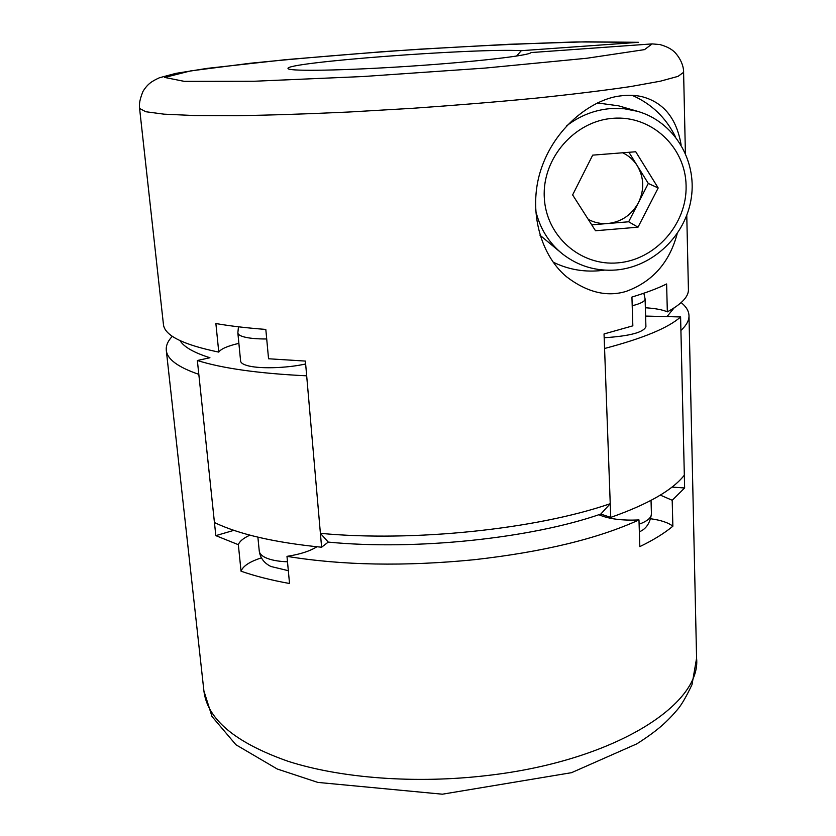 <?xml version="1.0" encoding="UTF-8"?>
<svg xmlns="http://www.w3.org/2000/svg" width="836" height="836" viewBox="0 0 836 836"><rect width="100%" height="100%" fill="white"/><g stroke="black" fill="none" stroke-linecap="round" stroke-linejoin="round"><path stroke-width="1.25" d="M632.204 305.746C640.721 303.635 645.026 301.347 645.099 298.901L645.914 326.646C643.793 332.352 629.884 336.062 604.177 337.754M305.642 363.974C285.964 368.383 257.687 369.021 246.568 365.374C242.795 364.203 240.81 362.772 240.611 361.089L237.852 332.927C238.041 334.484 240.016 335.8 243.798 336.866C249.17 338.319 256.809 339.019 266.705 338.977M610.74 517.4L604.574 348.487C643.093 338.34 668.434 327.827 680.598 316.948L684.329 475.172C672.583 490.168 648.057 504.254 610.74 517.4L600.791 514.067C531.278 538.394 415.283 550.652 328.245 542.094L320.397 533.326C412.827 542.209 536.754 529.178 610.238 503.7L600.791 514.067M180.074 340.66C183.92 346.971 193.868 352.667 209.94 357.745L197.359 360.494C222.209 368.362 258.648 373.473 306.676 375.824L321.609 547.225L328.245 542.094M321.609 547.225C274.772 542.554 239.044 534.329 214.434 522.531L197.359 360.494M680.598 316.948L645.611 316.071L667.013 316.604L674.056 307.951M530.944 52.647L530.985 52.595C529.407 55.584 475.182 61.895 410.068 66.201C344.954 70.537 290.27 71.468 288.201 68.73L288.106 68.615C282.14 62.585 474.942 48.007 521.298 50.682L638.547 42.312L585.754 41.8L509.072 44.277L420.456 49.136C358.822 53.337 302.057 58.05 250.142 63.264L190.566 70.914L164.702 77.434L184.265 81.364L253.841 81.259L363.148 76.525L485.235 68.071L586.862 58.248L644.546 49.627L652.132 43.9L531.017 52.574M685.395 153.239L683.597 72.314L677.996 76.379L660.335 81.197L630.313 86.61C604.334 90.424 573.036 94.259 536.419 98.105C497.42 101.856 456.289 105.242 413.036 108.272L349.218 112.003C307.899 113.926 270.467 115.159 236.912 115.702L194.6 115.546L164.023 114.166L145.778 111.731L139.591 108.45L163.428 324.347C164.41 335.414 182.865 344.672 218.781 352.113L215.876 323.542C230.119 326.019 246.766 327.984 265.817 329.426L268.555 358.769L305.391 361.079L320.397 533.326M604.449 270.112L598.9 270.77C582.786 272.076 567.539 269.202 553.171 262.149M677.16 233.787C669.479 262.588 652.456 281.795 626.08 291.409C606.821 297.219 586.976 292.339 566.536 276.768C539.084 253.966 527.15 206.356 542.25 165.852C557.278 124.731 593.403 99.254 619.706 96.004C628.306 94.823 635.987 95.116 642.748 96.882C663.93 102.734 676.721 118.764 681.121 144.973M632.225 95.346C651.537 103.894 665.905 117.646 675.342 136.613M686.774 215.364L688.415 289.475C688.739 296.55 681.716 304.011 667.337 311.88L666.616 283.958C657.775 288.368 646.207 292.725 631.932 297.041L632.842 325.831L604.041 333.961L610.238 503.7M645.361 307.752C655.518 308.421 662.843 309.79 667.337 311.88M218.781 352.113C220.882 348.905 227.58 345.979 238.877 343.356M652.132 43.9L659.876 44.548C666.741 46.461 671.83 49.157 675.122 52.616C683.691 62.188 683.723 71.112 683.597 72.314M521.298 50.682L516.554 56.075M139.591 108.45C139.413 105.785 138.577 102.462 142.925 91.49C147.857 83.527 152.121 81.165 159.425 77.758L175.884 73.369L207.161 68.374L285.787 59.649L383.066 51.654C452.025 47.015 516.533 43.775 576.589 41.925L638.547 42.312M261.417 557.873C249.807 561.583 243.015 566.024 241.04 571.197L238.344 544.696L215.824 535.636L198.822 374.34C177.974 367.203 167.127 359.187 166.291 350.284C165.873 346.094 167.482 341.882 171.108 337.66L172.3 336.271M249.933 535.144C243.433 538.123 239.566 541.3 238.344 544.696M671.998 487.095L684.632 487.973L672.196 500.262L672.865 526.21C664.453 533.222 653.438 540.025 639.822 546.619L638.976 519.919C597.845 538.708 542.93 551.969 474.231 559.712C404.875 566.536 342.457 565.418 286.988 556.358L289.528 583.507C271.104 580.174 254.938 576.067 241.04 571.197M598.848 514.715C608.765 518.989 622.141 520.723 638.976 519.919M681.183 302.569L682.448 303.698C686.638 307.397 688.812 311.358 688.989 315.559C689.167 320.324 686.471 325.288 680.912 330.46L684.632 487.973M215.824 535.636L233.892 530.337M286.988 556.358C299.915 554.372 309.884 551.175 316.886 546.765M672.196 500.262L660.315 495.111M672.865 526.21C668.361 522.678 661.025 520.201 650.857 518.78M588.22 219.335C594.323 222.658 600.885 224.048 607.908 223.505L628.651 221.78L638.014 227.183L658.183 187.975L635.736 151.755L592.693 155.141L572.629 194.924L595.504 230.746L638.014 227.183M617.94 262.859C655.351 259.881 687.15 224.173 686.095 185.696C685.604 147.188 651.537 115.107 613.049 118.304C574.562 120.917 542.146 158.412 544.278 197.233C545.845 236.097 580.55 266.391 617.94 262.859M535.521 209.826C539.596 227.967 548.625 242.701 562.607 254.039C578.313 266.151 596.162 271.47 616.153 269.986C653.073 266.903 685.886 235.543 691.32 197.735C697.025 159.979 673.806 121.722 637.711 111.366L624.356 108.764L610.646 108.586C594.542 109.934 579.902 115.661 566.735 125.755M637.711 111.366L618.525 105.817L597.458 102.953M539.91 235.146L562.607 254.039M591.742 224.853L607.908 223.505C621.451 221.906 631.629 214.956 638.453 202.667L648.297 183.46L658.183 187.975M648.297 183.46L637.345 165.831C644.107 177.66 644.472 189.939 638.453 202.667L628.651 221.78M622.642 152.789C628.797 155.695 633.698 160.042 637.345 165.831L628.933 152.288M288.326 570.685L270.937 566.505C264.134 563.14 260.236 557.967 259.244 550.997C259.515 553.484 261.511 555.647 265.231 557.497C270.519 560.015 277.939 561.447 287.5 561.792M639.112 524.214C647.294 521.204 651.401 517.745 651.432 513.858C650.084 523.127 646.061 529.104 639.352 531.811M487.325 775.505C614.042 761.084 701.467 704.487 696.587 658.245L692.03 684.579C686.387 696.503 681.57 704.811 677.557 709.492C667.044 721.74 658.078 730.277 636.844 743.841L571.521 772.683L442.349 794.2L317.837 782.412L277.228 768.995L235.94 744.761L212.01 716.515L203.911 690.964C207.265 719.284 235.355 742.744 288.19 761.335C340.774 778.232 415.722 784.011 487.325 775.505M645.099 298.901L643.824 293.227M651.432 513.858L651.035 500.377M259.244 550.997L257.885 537.151M238.459 326.803L237.852 332.927M688.989 315.559L696.587 658.245M166.291 350.284L203.911 690.964"/></g></svg>
